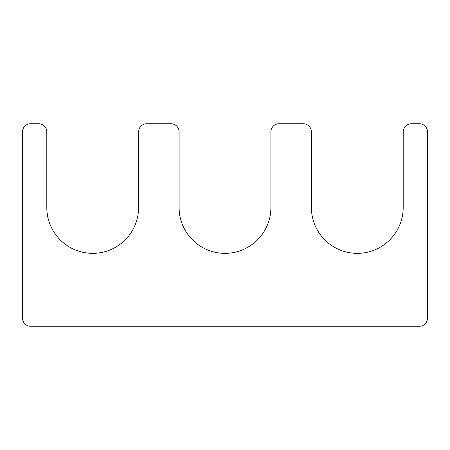 <?xml version="1.0" encoding="UTF-8"?>
<svg xmlns="http://www.w3.org/2000/svg" width="450" height="450" viewBox="0 0 450 450"><rect width="100%" height="100%" fill="white"/><g stroke="black" fill="none" stroke-linecap="round" stroke-linejoin="round"><path stroke-width="0.34" stroke-dasharray="2.25 1.69" d="M311.4 131.85A8.1 8.1 0 0 0 303.3 123.75L279 123.75A8.1 8.1 0 0 0 270.9 131.85L270.9 207.45A45.9 45.9 0 0 1 225 253.35A45.9 45.9 0 0 1 179.1 207.45L179.1 131.85A8.1 8.1 0 0 0 171 123.75L146.7 123.75A8.1 8.1 0 0 0 138.6 131.85L138.6 207.45A45.9 45.9 0 0 1 92.7 253.35A45.9 45.9 0 0 1 46.8 207.45L46.8 131.85A8.1 8.1 0 0 0 38.7 123.75L30.6 123.75A8.1 8.1 0 0 0 22.5 131.85L22.5 318.15A8.1 8.1 0 0 0 30.6 326.25L419.4 326.25A8.1 8.1 0 0 0 427.5 318.15L427.5 131.85A8.1 8.1 0 0 0 419.4 123.75L411.3 123.75A8.1 8.1 0 0 0 403.2 131.85L403.2 207.45A45.9 45.9 0 0 1 357.3 253.35A45.9 45.9 0 0 1 311.4 207.45L311.4 131.85"/><path stroke-width="0.67" d="M311.4 131.85A8.1 8.1 0 0 0 303.3 123.75L279 123.75A8.1 8.1 0 0 0 270.9 131.85L270.9 207.45A45.9 45.9 0 0 1 225 253.35A45.9 45.9 0 0 1 179.1 207.45L179.1 131.85A8.1 8.1 0 0 0 171 123.75L146.7 123.75A8.1 8.1 0 0 0 138.6 131.85L138.6 207.45A45.9 45.9 0 0 1 92.7 253.35A45.9 45.9 0 0 1 46.8 207.45L46.8 131.85A8.1 8.1 0 0 0 38.7 123.75L30.6 123.75A8.1 8.1 0 0 0 22.5 131.85L22.5 318.15A8.1 8.1 0 0 0 30.6 326.25L419.4 326.25A8.1 8.1 0 0 0 427.5 318.15L427.5 131.85A8.1 8.1 0 0 0 419.4 123.75L411.3 123.75A8.1 8.1 0 0 0 403.2 131.85L403.2 207.45A45.9 45.9 0 0 1 357.3 253.35A45.9 45.9 0 0 1 311.4 207.45L311.4 131.85"/></g></svg>
